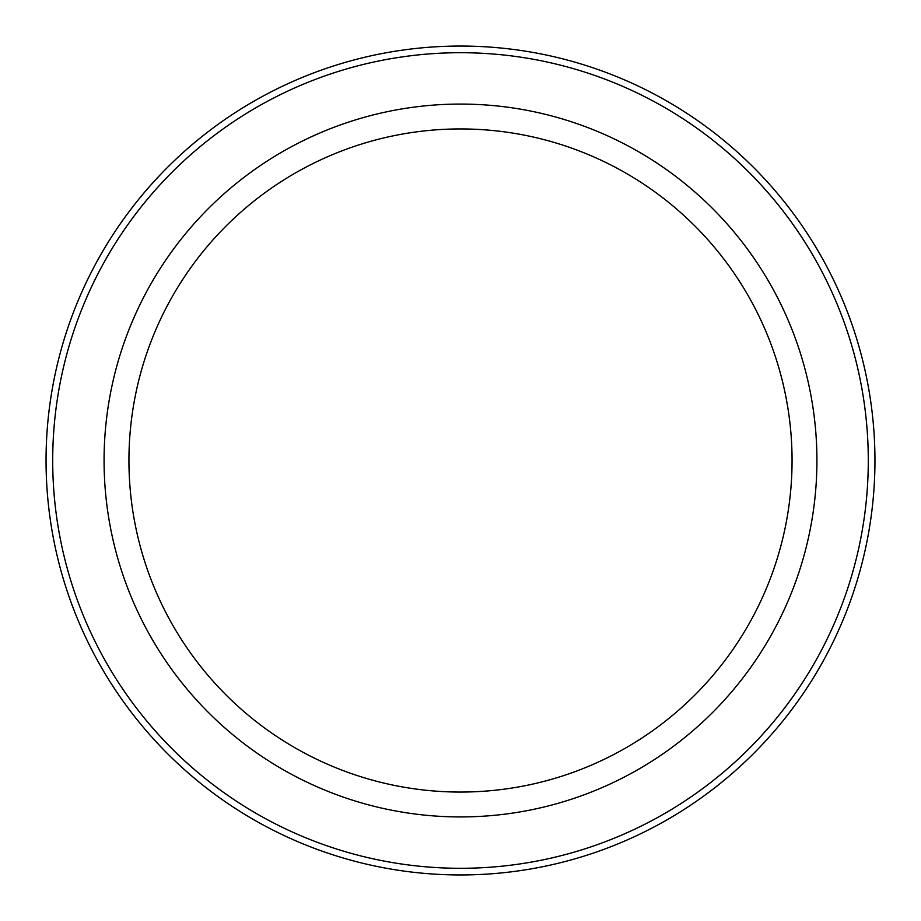 <?xml version="1.0" encoding="UTF-8"?>
<svg xmlns="http://www.w3.org/2000/svg" width="921" height="921" viewBox="0 0 921 921"><rect width="100%" height="100%" fill="white"/><g stroke="black" fill="none" stroke-linecap="round" stroke-linejoin="round"><path stroke-width="1.38" d="M868.284 460.5A407.784 407.784 0 0 1 256.602 813.657A407.784 407.784 0 0 1 256.602 107.343A407.784 407.784 0 0 1 868.284 460.5M460.5 792.06A331.56 331.56 0 0 0 792.06 460.5A331.56 331.56 0 0 0 460.5 128.94A331.56 331.56 0 0 0 128.94 460.5A331.56 331.56 0 0 0 460.5 792.06M874.95 460.5A414.45 414.45 0 0 1 253.275 819.425A414.45 414.45 0 0 1 253.275 101.575A414.45 414.45 0 0 1 874.95 460.5M460.5 816.927A356.427 356.427 0 0 0 769.173 282.286A356.427 356.427 0 0 0 151.827 282.286A356.427 356.427 0 0 0 460.5 816.927"/></g></svg>

